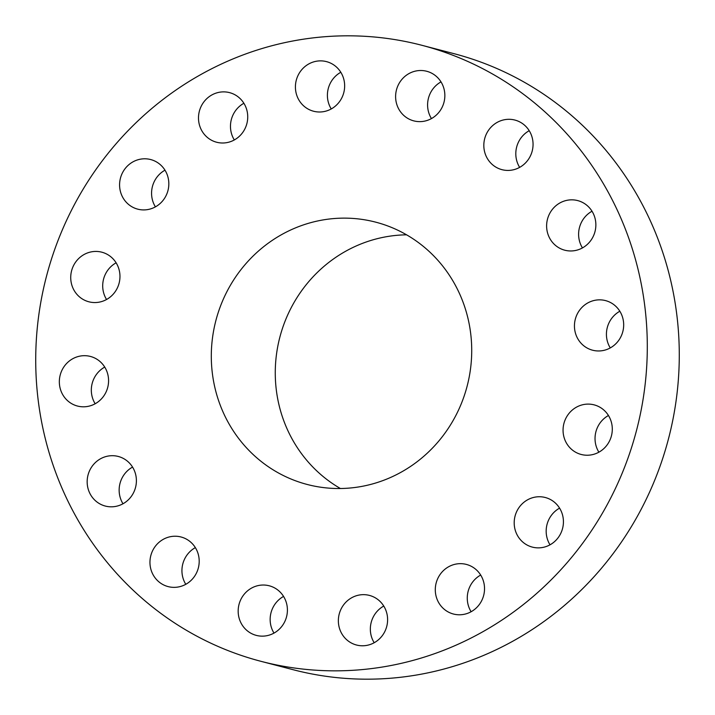 <?xml version="1.0" encoding="UTF-8"?>
<svg xmlns="http://www.w3.org/2000/svg" width="715" height="715" viewBox="0 0 715 715"><rect width="100%" height="100%" fill="white"/><g stroke="black" fill="none" stroke-linecap="round" stroke-linejoin="round"><path stroke-width="1.07" d="M104.73 367.081A25.633 24.551 -75.4 0 0 95.167 403.761M104.506 366.724A25.633 24.551 -75.4 0 0 90.43 356.445A25.633 24.551 -75.4 0 0 64.01 366.697A25.633 24.551 -75.4 0 0 63.403 395.77A25.633 24.551 -75.4 0 0 77.488 406.048A25.633 24.551 -75.4 0 0 103.898 395.806A25.633 24.551 -75.4 0 0 104.506 366.724M509.902 614.623A318.354 304.921 -75.4 0 0 643.464 296.582A318.354 304.921 -75.4 0 0 421.859 45.286A318.354 304.921 -75.4 0 0 173.11 92.038A318.354 304.921 -75.4 0 0 39.557 410.079A318.354 304.921 -75.4 0 0 261.163 661.375A318.354 304.921 -75.4 0 0 509.902 614.623M261.163 661.375L293.141 669.714A318.354 304.921 -75.4 0 0 541.89 622.962A318.354 304.921 -75.4 0 0 675.443 304.921A318.354 304.921 -75.4 0 0 453.837 53.625L421.859 45.286M406.576 234.824A135.555 129.835 -75.4 0 0 333.771 258.75A135.555 129.835 -75.4 0 0 340.403 488.515M413.216 464.589A135.555 129.835 -75.4 0 0 470.086 329.168A135.555 129.835 -75.4 0 0 375.724 222.159A135.555 129.835 -75.4 0 0 269.805 242.072A135.555 129.835 -75.4 0 0 212.936 377.493A135.555 129.835 -75.4 0 0 307.298 484.493A135.555 129.835 -75.4 0 0 413.216 464.589M125.581 459.79A25.633 24.551 -75.4 0 0 118.252 456.456A25.633 24.551 -75.4 0 0 89.402 471.087A25.633 24.551 -75.4 0 0 97.982 502.725A25.633 24.551 -75.4 0 0 105.311 506.059A25.633 24.551 -75.4 0 0 134.152 491.437A25.633 24.551 -75.4 0 0 125.581 459.79M179.519 536.643A25.633 24.551 -75.4 0 0 150.624 556.386A25.633 24.551 -75.4 0 0 168.105 586.595A25.633 24.551 -75.4 0 0 169.634 586.944A25.633 24.551 -75.4 0 0 198.529 567.201A25.633 24.551 -75.4 0 0 181.047 536.992A25.633 24.551 -75.4 0 0 179.519 536.643M258.124 585.594A25.633 24.551 -75.4 0 0 238.184 610.163A25.633 24.551 -75.4 0 0 256.319 635.394A25.633 24.551 -75.4 0 0 267.446 635.581A25.633 24.551 -75.4 0 0 287.394 611.012A25.633 24.551 -75.4 0 0 269.26 585.791A25.633 24.551 -75.4 0 0 258.124 585.594M349.421 599.179A25.633 24.551 -75.4 0 0 338.669 624.794A25.633 24.551 -75.4 0 0 356.517 645.019A25.633 24.551 -75.4 0 0 376.546 641.257A25.633 24.551 -75.4 0 0 387.298 615.651A25.633 24.551 -75.4 0 0 369.449 595.416A25.633 24.551 -75.4 0 0 349.421 599.179M439.519 575.343A25.633 24.551 -75.4 0 0 453.444 614.024A25.633 24.551 -75.4 0 0 480.301 603.102A25.633 24.551 -75.4 0 0 466.377 564.421A25.633 24.551 -75.4 0 0 439.519 575.343M514.693 517.705A25.633 24.551 -75.4 0 0 532.344 547.109A25.633 24.551 -75.4 0 0 562.928 526.91A25.633 24.551 -75.4 0 0 545.277 497.506A25.633 24.551 -75.4 0 0 514.693 517.705M563.5 435.033A25.633 24.551 -75.4 0 0 581.206 454.472A25.633 24.551 -75.4 0 0 611.852 424.299A25.633 24.551 -75.4 0 0 594.147 404.869A25.633 24.551 -75.4 0 0 563.5 435.033M578.506 339.929A25.633 24.551 -75.4 0 0 592.592 350.207A25.633 24.551 -75.4 0 0 619.002 339.965A25.633 24.551 -75.4 0 0 619.61 310.882A25.633 24.551 -75.4 0 0 605.534 300.604A25.633 24.551 -75.4 0 0 579.123 310.855A25.633 24.551 -75.4 0 0 578.506 339.929M557.441 246.872A25.633 24.551 -75.4 0 0 564.77 250.205A25.633 24.551 -75.4 0 0 593.62 235.575A25.633 24.551 -75.4 0 0 585.04 203.927A25.633 24.551 -75.4 0 0 577.711 200.593A25.633 24.551 -75.4 0 0 548.861 215.224A25.633 24.551 -75.4 0 0 557.441 246.872M503.494 170.009A25.633 24.551 -75.4 0 0 532.389 150.266A25.633 24.551 -75.4 0 0 514.916 120.066A25.633 24.551 -75.4 0 0 513.388 119.718A25.633 24.551 -75.4 0 0 484.493 139.461A25.633 24.551 -75.4 0 0 501.975 169.669A25.633 24.551 -75.4 0 0 503.494 170.009M424.898 121.067A25.633 24.551 -75.4 0 0 444.837 96.498A25.633 24.551 -75.4 0 0 426.703 71.268A25.633 24.551 -75.4 0 0 415.567 71.071A25.633 24.551 -75.4 0 0 395.627 95.64A25.633 24.551 -75.4 0 0 413.762 120.871A25.633 24.551 -75.4 0 0 424.898 121.067M333.592 107.473A25.633 24.551 -75.4 0 0 344.344 81.867A25.633 24.551 -75.4 0 0 326.505 61.633A25.633 24.551 -75.4 0 0 306.476 65.396A25.633 24.551 -75.4 0 0 295.724 91.011A25.633 24.551 -75.4 0 0 313.563 111.236A25.633 24.551 -75.4 0 0 333.592 107.473M243.502 131.319A25.633 24.551 -75.4 0 0 229.578 92.637A25.633 24.551 -75.4 0 0 202.72 103.559A25.633 24.551 -75.4 0 0 216.636 142.24A25.633 24.551 -75.4 0 0 243.502 131.319M168.329 188.957A25.633 24.551 -75.4 0 0 150.677 159.552A25.633 24.551 -75.4 0 0 120.084 179.742A25.633 24.551 -75.4 0 0 137.736 209.155A25.633 24.551 -75.4 0 0 168.329 188.957M119.521 271.62A25.633 24.551 -75.4 0 0 101.816 252.189A25.633 24.551 -75.4 0 0 71.169 282.354A25.633 24.551 -75.4 0 0 88.874 301.793A25.633 24.551 -75.4 0 0 119.521 271.62M592.011 211.229A25.633 24.551 -75.4 0 0 582.448 247.908M195.347 547.619A25.633 24.551 -75.4 0 0 185.784 584.307M529.216 130.693A25.633 24.551 -75.4 0 0 519.653 167.382M283.56 596.417A25.633 24.551 -75.4 0 0 273.997 633.106M441.003 81.894A25.633 24.551 -75.4 0 0 431.44 118.583M383.758 606.052A25.633 24.551 -75.4 0 0 381.408 607.527A25.633 24.551 -75.4 0 0 374.186 642.731M340.814 72.269A25.633 24.551 -75.4 0 0 338.454 73.743A25.633 24.551 -75.4 0 0 331.242 108.948M480.686 575.048A25.633 24.551 -75.4 0 0 471.498 583.681A25.633 24.551 -75.4 0 0 471.114 611.736M243.887 103.264A25.633 24.551 -75.4 0 0 234.699 111.898A25.633 24.551 -75.4 0 0 234.314 139.952M559.586 508.133A25.633 24.551 -75.4 0 0 546.671 526.043A25.633 24.551 -75.4 0 0 550.014 544.821M164.986 170.179A25.633 24.551 -75.4 0 0 152.072 188.09A25.633 24.551 -75.4 0 0 155.414 206.867M608.447 415.495A25.633 24.551 -75.4 0 0 595.479 443.38A25.633 24.551 -75.4 0 0 598.884 452.184M116.116 262.816A25.633 24.551 -75.4 0 0 103.148 290.701A25.633 24.551 -75.4 0 0 106.553 299.505M619.833 311.24A25.633 24.551 -75.4 0 0 610.27 347.919M132.552 467.092A25.633 24.551 -75.4 0 0 122.989 503.771"/></g></svg>
